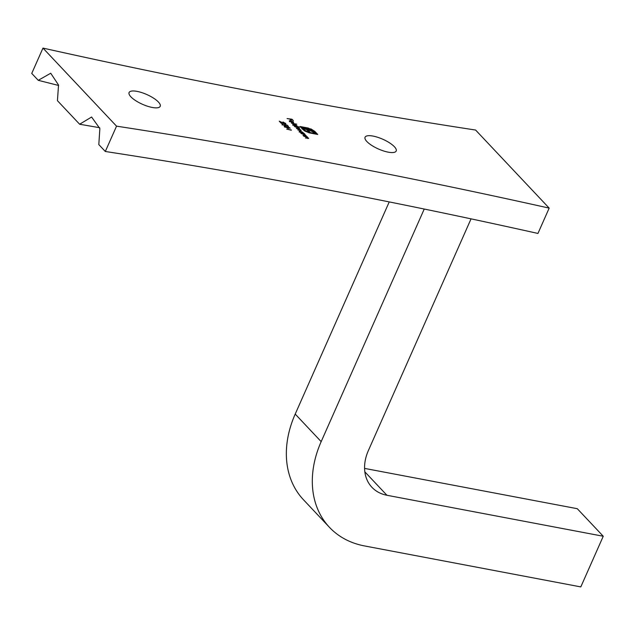 <?xml version="1.0" encoding="UTF-8"?>
<svg xmlns="http://www.w3.org/2000/svg" width="635" height="635" viewBox="0 0 635 635"><rect width="100%" height="100%" fill="white"/><g stroke="black" fill="none" stroke-linecap="round" stroke-linejoin="round"><path stroke-width="0.95" d="M291.394 130L286.726 129.119L291.306 130.207M310.777 128.826L314.738 131.294L317.73 134.469L309.547 132.921L304.887 131.08L302.546 129.143L309.015 132.35L316.222 133.715L311.555 129.596L301.554 127.246L302.284 128.024L309.705 129.532L312.468 130.921L314.381 132.755L308.959 129.929L307.8 129.715L309.864 131.897L308.618 131.667L306.554 129.476L302.062 128.635L300.045 126.492L308.229 128.04L310.626 129.175M289.552 121.245L290.457 120.499L293.497 121.999L293.592 122.745L292.497 122.738L290.624 120.753L289.989 121.301L291.568 122.468L289.274 120.65M289.608 121.293L289.798 120.872L289.877 121.547M293.267 122.372L293.497 121.999L293.592 122.745M300.609 130.199L297.855 129.992L300.506 129.842L296.418 128.476L299.069 128.318L294.735 126.682L298.537 127.405L299.577 128.453L299.331 128.984L301.188 130.365M298.767 128.381L299.395 128.873L299.577 128.453L299.276 129.103M300.45 130.556L300.506 129.842M299.014 129.024L299.069 128.318M285.051 123.96L285.623 123.293L284.94 123.912L280.392 121.928L281.718 123.341L281.186 123.238L279.241 121.174L284.639 123.634L285.075 123.174L282.956 121.976L285.853 123.793M284.559 123.825L285.075 123.174M308.134 138.168L305.411 138.017L307.777 138.216L307.991 137.779L303.578 136.065L307.38 136.787L306.951 136.93L308.697 138.359M307.681 138.438L307.991 137.779M305.713 135.596L302.99 135.445L305.356 135.644L305.562 135.215L301.157 133.501L304.959 134.215L304.53 134.358L306.276 135.795M305.252 135.866L305.562 135.215M299.387 131.683L300.276 130.897L304.371 133.596L300.569 132.874L300.966 132.723L299.125 131.072M303.101 132.81L303.316 133.398M158.417 102.029A17.018 5.342 23.9 0 0 141.803 92.615A17.018 5.342 23.9 0 0 129.088 92.519A17.018 5.342 23.9 0 0 142.486 104.299A17.018 5.342 23.9 0 0 160.21 106.315A17.018 5.342 23.9 0 0 158.417 102.029M394.398 146.733A17.018 5.342 23.9 0 0 377.785 137.319A17.018 5.342 23.9 0 0 365.069 137.224A17.018 5.342 23.9 0 0 378.468 149.003A17.018 5.342 23.9 0 0 396.192 151.019A17.018 5.342 23.9 0 0 394.398 146.733M549.172 208.113A3682.587 1155.128 23.9 0 0 116.538 126.159L42.974 48.093A3682.587 1155.128 -156.1 0 0 475.607 130.048L549.172 208.113L537.948 233.45A3682.587 1155.128 23.9 0 0 105.315 151.487L116.538 126.159M292.965 124.865L293.854 124.087L296.91 125.619L296.958 126.365L299.482 127.071L294.148 126.063L294.545 125.913L292.703 124.254M295.688 126.349L296.91 125.619L296.863 126.571M291.433 123.174L296.767 124.19L291.433 123.174M284.472 126.833L286.242 126.341L289.941 127.873L288.187 128.405L284.266 126.357M287.845 128.333L289.417 127.778L290.147 128.357M285.226 125.27L285.663 125.643L285.853 125.222L285.051 125.857L282.218 124.452L282.813 123.801L282.765 124.563L284.813 125.587L285.274 125.071L284.377 124.349L287.274 125.159L288.441 126.405L286.941 125.27L285.417 124.849L286.083 125.738M282.218 124.452L282.003 123.96M283.075 124.071L282.654 124.825M284.726 125.786L285.274 125.071M287.068 118.547L292.013 119.253L293.402 120.737L291.735 119.428L290.131 119.126L291.274 120.332L289.6 119.023L287.068 118.547M58.611 85.463L38.251 80.32L31.75 73.422L42.974 48.093M38.251 80.32L50.729 73.239L58.539 85.026L57.428 100.671L79.637 124.238L91.599 117.023L99.862 128.564L98.814 144.589L105.315 151.487M99.695 127.714L79.637 124.238M389.231 201.914L295.212 414.076L321.175 441.627L424.243 209.034M321.175 441.627A102.124 77.724 136.7 0 0 329.446 527.312A102.124 77.724 136.7 0 0 364.482 545.925L580.803 586.907L603.25 536.25L386.929 495.268A43.767 33.306 136.7 0 1 371.919 487.291A43.767 33.306 136.7 0 1 368.371 450.564L471.051 218.853M364.585 468.4L577.286 508.698L603.25 536.25M295.212 414.076A102.124 77.724 136.7 0 0 303.482 499.761L329.446 527.312M299.204 132.104L300.093 131.326M303.149 132.858L303.22 133.612M299.76 132.016L299.664 131.302L299.466 131.762M302.871 133.31L302.871 132.35L300.53 131.175L299.863 131.778L302.204 132.961L302.871 132.35M299.395 128.873L299.141 129.405M292.783 125.293L293.672 124.508M296.728 126.047L296.767 126.794M293.338 125.198L293.243 124.484L293.045 124.944M296.45 126.492L296.664 126.024M296.45 125.539L294.108 124.357L293.441 124.968L295.783 126.143M289.369 121.666L290.274 120.92M293.306 122.42L293.402 123.174M290.441 121.174L289.806 121.722M291.124 120.872L292.711 122.555L293.045 121.92L290.997 121.15M292.616 122.761L293.045 121.92M312.865 130.397L314.555 131.715L314.738 131.294M314.555 131.715L317.024 134.334M303.07 129.699L303.514 129.326M303.332 129.746L303.824 130.27L304.014 129.85M303.824 130.27L304.26 130.675M308.832 132.763L309.015 132.35M309.174 132.842L316.039 134.144L316.222 133.715M302.284 128.024L302.101 128.445L301.371 127.667L301.554 127.246M302.101 128.445L307.824 129.524L308.015 129.103M307.824 129.524L309.515 129.953L309.705 129.532M309.515 129.953L310.999 130.564L311.19 130.143M310.999 130.564L312.285 131.342L312.468 130.921M312.285 131.342L313.388 132.326L313.571 131.897M309.15 131.762L307.8 129.715M300.569 127.048L308.046 128.468L308.229 128.04M308.046 128.468L308.443 128.548M284.305 126.627L287.933 128.127M284.694 127.024L284.877 126.603M289.417 127.778L286.504 126.611L284.901 127.198M282.035 124.873L282.631 124.222M282.885 124.492L282.583 124.992M386.929 495.268L364.839 471.821M305.737 135.549L305.546 135.969M308.158 138.12L307.967 138.541M293.251 122.42L293.068 122.841M282.607 124.182L282.416 124.603M285.48 125.508L285.298 125.928"/></g></svg>
